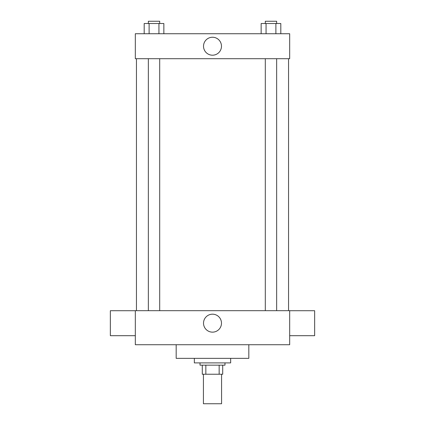 <?xml version="1.0" encoding="UTF-8"?>
<svg xmlns="http://www.w3.org/2000/svg" width="425" height="425" viewBox="0 0 425 425"><rect width="100%" height="100%" fill="white"/><g stroke="black" fill="none" stroke-linecap="round" stroke-linejoin="round"><path stroke-width="0.64" d="M203.421 374.239L203.421 403.75L221.579 403.75L221.579 374.239M219.162 365.16L219.162 374.239L202.284 374.239L202.284 365.16M219.162 374.239L222.716 374.239L222.716 365.16L222.716 374.239M224.984 362.892L224.984 365.16L200.016 365.16L200.016 362.892M205.838 365.16L205.838 374.239M194.342 358.349L194.342 362.892L230.658 362.892L230.658 358.349M176.178 344.728L176.178 358.349L248.822 358.349L248.822 344.728M289.68 344.728L135.32 344.728L135.32 310.68L289.68 310.68L289.68 344.728M203.522 323.165A8.978 8.978 0 0 1 216.989 315.387A8.978 8.978 0 0 1 216.989 330.942A8.978 8.978 0 0 1 203.522 323.165M289.68 310.717L314.649 310.717L314.649 335.686L289.68 335.686M135.32 335.686L110.351 335.686L110.351 310.717L135.32 310.717M289.68 58.703L135.32 58.703L135.32 33.734L289.68 33.734L289.68 58.703M221.478 46.219A8.978 8.978 0 0 1 208.011 53.996A8.978 8.978 0 0 1 208.011 38.447A8.978 8.978 0 0 1 221.478 46.219M280.808 33.734L280.808 23.518L261.147 23.518L261.147 33.734M275.889 23.518L275.889 33.734M266.061 23.518L266.061 33.734M265.301 23.518L265.301 21.25L276.648 21.25L276.648 23.518M163.853 33.734L163.853 23.518L144.192 23.518L144.192 33.734M158.939 23.518L158.939 33.734M149.111 23.518L149.111 33.734M148.352 23.518L148.352 21.25L159.699 21.25L159.699 23.518M136.452 58.703L136.452 310.68M288.548 58.703L288.548 310.68M276.648 310.68L276.648 58.703M265.301 310.68L265.301 58.703M148.352 58.703L148.352 310.68M159.699 58.703L159.699 310.68"/></g></svg>
